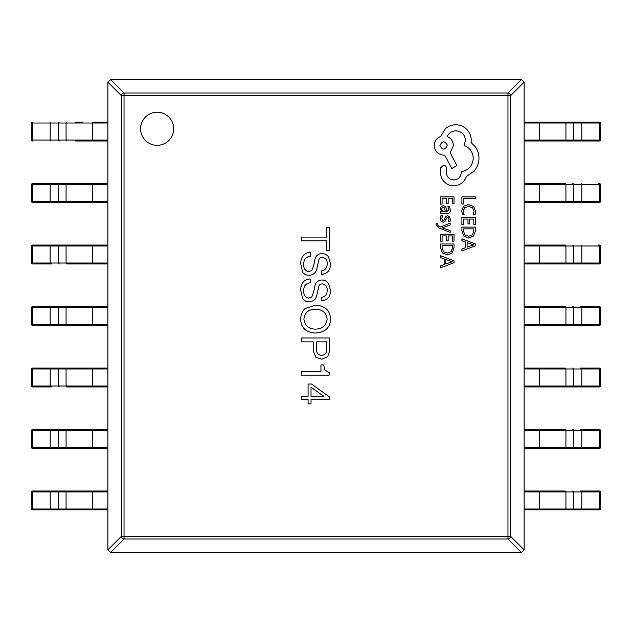 <?xml version="1.0" encoding="UTF-8"?>
<svg xmlns="http://www.w3.org/2000/svg" width="632" height="632" viewBox="0 0 632 632"><rect width="100%" height="100%" fill="white"/><g stroke="black" fill="none" stroke-linecap="round" stroke-linejoin="round"><path stroke-width="0.95" d="M140.588 128.762A16.558 16.558 0 0 0 157.147 145.321A16.558 16.558 0 0 0 173.697 128.762A16.558 16.558 0 0 0 157.147 112.212A16.558 16.558 0 0 0 140.588 128.762M308.084 399.685L308.084 403.872L311.023 403.872L311.023 399.685L329.169 399.685L329.169 396.738L311.489 384.019L308.084 384.019L308.084 396.272L301.259 396.272L301.259 399.685L308.084 399.685M301.259 375.147L329.169 375.147L329.169 372.509L324.832 370.028L323.742 364.909L320.953 364.909L320.953 371.577L301.259 371.577L301.259 375.147M301.259 341.857L313.195 341.857L313.195 350.847L315.834 357.206L321.728 359.221L327.779 356.582L329.635 350.847L329.635 337.978L301.259 337.978L301.259 341.857M304.822 329.43C307.926 331.8 311.442 332.993 315.368 332.993C319.444 332.938 323.118 331.697 326.381 329.272C329.169 326.515 330.512 323.15 330.41 319.192C330.512 315.7 329.477 312.595 327.313 309.885C323.963 306.773 319.982 305.217 315.368 305.232L305.137 308.495C302.096 311.378 300.642 314.949 300.793 319.192C300.674 323.205 302.025 326.618 304.822 329.43M321.419 297.38L321.419 300.943C327.676 300.161 330.678 296.495 330.41 289.938L328.553 283.42C326.839 281.185 324.564 280.047 321.728 280.008C318.046 280.324 315.771 282.338 314.902 286.059L313.662 291.952L311.805 296.914L308.542 298.154C304.987 297.151 303.384 294.615 303.739 290.554C303.676 285.854 305.896 283.27 310.407 282.804L310.407 279.075C307.507 278.87 305.13 279.85 303.273 282.022C301.393 284.519 300.563 287.363 300.793 290.554L302.649 298.62C304.205 300.769 306.322 301.804 309.008 301.725C313.195 301.598 315.787 299.473 316.766 295.365L318.623 287.299C318.876 285.143 320.068 284.005 322.194 283.887C325.67 284.384 327.321 286.501 327.155 290.246C327.194 294.354 325.283 296.732 321.419 297.38M321.419 270.915L321.419 274.478C327.676 273.695 330.678 270.03 330.41 263.465L328.553 256.955C326.839 254.72 324.564 253.582 321.728 253.543C318.046 253.859 315.771 255.873 314.902 259.586L313.662 265.48L311.805 270.449L308.542 271.689C304.987 270.686 303.384 268.15 303.739 264.089C303.676 259.389 305.896 256.805 310.407 256.331L310.407 252.61C307.507 252.397 305.13 253.385 303.273 255.557C301.393 258.046 300.563 260.89 300.793 264.089L302.649 272.155C304.205 274.304 306.322 275.339 309.008 275.252C313.195 275.125 315.787 273.008 316.766 268.892L318.623 260.826C318.876 258.67 320.068 257.532 322.194 257.422C325.67 257.919 327.321 260.036 327.155 263.773C327.194 267.881 325.283 270.259 321.419 270.915M329.635 227.473L326.381 227.473L326.381 237.095L301.259 237.095L301.259 240.816L326.381 240.816L326.381 250.43L329.635 250.43L329.635 227.473M524.118 82.16L510.624 95.653A2.836 2.504 -135 0 0 507.962 92.999L521.463 79.506L524.126 82.334L524.126 549.666L521.463 552.494L507.962 539.001A2.836 2.504 -45 0 0 510.624 536.347L524.118 549.84M110.537 79.506L124.038 92.999A2.836 2.504 135 0 0 121.376 95.653L107.882 82.16L110.719 79.498L521.463 79.506M107.882 549.84L121.376 536.347A2.836 2.504 45 0 0 124.038 539.001L110.537 552.494L107.875 549.666L107.882 82.16M521.463 552.494L110.537 552.494M327.155 319.192C326.144 325.717 322.217 329.027 315.368 329.122C308.637 328.964 304.814 325.654 303.889 319.192C304.719 312.635 308.542 309.325 315.368 309.269C322.312 309.261 326.238 312.571 327.155 319.192M316.608 341.857L326.539 341.857L326.539 349.607C326.618 353.075 325.014 354.994 321.728 355.342C318.204 355.073 316.498 353.106 316.608 349.449L316.608 341.857M311.023 387.274L323.742 396.272L311.023 396.272L311.023 387.274M50.212 509.929L50.149 491.957L32.477 491.957L32.477 508.989L92.746 508.989L92.746 509.929L107.875 509.929L32.548 509.929L82.966 509.929M32.548 509.929L32.477 508.989L31.6 508.989A0.948 0.948 0 0 0 32.548 509.929A0.948 0.94 90 0 1 31.6 508.989L31.6 491.957A0.948 0.94 90 0 1 32.548 491.009L107.875 491.009M82.966 491.009L51.405 491.009M92.746 491.009L92.746 508.989L107.875 508.989L107.875 491.957L50.149 491.957L50.212 491.009M107.875 448.444L32.548 448.444A0.948 0.94 90 0 1 31.6 447.496L31.6 430.471A0.948 0.94 90 0 1 32.548 429.523L107.875 429.523M51.405 448.444L75.271 448.444M82.966 429.523L51.405 429.523M50.212 448.444L50.149 447.496L107.875 447.496L107.875 430.471L32.477 430.471L32.477 447.496L50.149 447.496L50.212 429.523M51.405 386.95L32.548 386.95A0.948 0.94 90 0 1 31.6 386.002L31.6 368.977A0.948 0.94 90 0 1 32.548 368.029L107.875 368.029M75.271 368.029L51.405 368.029M107.875 386.95L66.968 386.95A0.948 0.893 -90 0 1 66.076 386.002L66.076 368.977L32.477 368.977L32.477 386.002L50.149 386.002L50.212 368.029M50.212 386.95L50.149 386.002L107.875 386.002L107.875 368.977L66.076 368.977A0.948 0.893 -90 0 1 66.968 368.029M32.548 325.456L32.477 324.516L50.149 324.516L50.149 307.484L32.477 307.484L32.477 324.516L31.6 324.516A0.948 0.948 0 0 0 32.548 325.456L66.968 325.456L32.548 325.456A0.948 0.94 90 0 1 31.6 324.516L31.6 307.484A0.948 0.94 90 0 1 32.548 306.544L107.875 306.544M75.271 306.544L51.405 306.544L51.469 307.484M107.875 325.456L66.968 325.456A0.948 0.893 -90 0 1 66.076 324.516L66.076 307.484L50.149 307.484L50.212 306.544M50.212 325.456L50.149 324.516L107.875 324.516L107.875 307.484L66.076 307.484A0.948 0.893 -90 0 1 66.968 306.544M51.405 263.971L33.733 263.971M32.548 263.971L32.477 263.023L50.149 263.023L50.149 245.998L32.477 245.998L32.477 263.023L31.6 263.023A0.948 0.948 0 0 0 32.548 263.971A0.948 0.94 90 0 1 31.6 263.023L31.6 245.998A0.948 0.94 90 0 1 32.548 245.05L107.875 245.05M75.271 245.05L51.405 245.05M107.875 263.971L66.968 263.971A0.948 0.893 -90 0 1 66.076 263.023L66.076 245.998L50.149 245.998L50.212 245.05M50.212 263.971L50.149 263.023L107.875 263.023L107.875 245.998L66.076 245.998A0.948 0.893 -90 0 1 66.968 245.05M107.875 202.477L33.733 202.477M82.966 183.556L33.733 183.556M32.548 202.477L32.477 201.529L50.149 201.529L50.149 184.505L32.477 184.505L32.477 201.529L31.6 201.529A0.948 0.948 0 0 0 32.548 202.477A0.948 0.94 90 0 1 31.6 201.529L31.6 184.505A0.948 0.94 90 0 1 32.548 183.556L107.875 183.556M51.405 202.477L75.271 202.477M50.212 202.477L50.149 201.529L107.875 201.529L107.875 184.505L50.149 184.505L50.212 183.556M107.875 140.991L75.271 140.991M75.271 122.071L82.966 122.071M107.875 122.071L92.746 122.071L107.875 122.071M50.212 140.991L50.149 140.043L107.875 140.043L107.875 123.011L32.477 123.011L32.477 140.043L50.149 140.043L50.212 122.071M32.548 140.991L32.477 140.043L31.6 140.043A0.948 0.948 0 0 0 32.548 140.991A0.948 0.94 90 0 1 31.6 140.043L31.6 123.011A0.948 0.94 90 0 1 32.548 122.071A0.948 0.948 0 0 0 31.6 123.011L32.477 123.011L32.548 122.071M580.595 491.009L599.452 491.009A0.948 0.94 -90 0 1 600.4 491.957L600.4 508.989A0.948 0.94 -90 0 1 599.452 509.929L524.126 509.929L539.254 509.929L539.254 508.989L599.523 508.989L599.523 491.957L581.851 491.957L581.788 509.929M556.729 509.929L599.452 509.929A0.948 0.948 0 0 0 600.4 508.989L599.523 508.989L599.452 509.929M524.126 491.009L565.032 491.009A0.948 0.893 90 0 1 565.924 491.957L565.924 508.989A0.948 0.893 90 0 1 565.032 509.929M524.126 491.957L524.126 508.989L539.254 508.989L539.254 491.957L524.126 491.957M580.595 429.523L599.452 429.523A0.948 0.94 -90 0 1 600.4 430.471L600.4 447.496A0.948 0.94 -90 0 1 599.452 448.444L524.126 448.444M556.729 448.444L580.595 448.444M524.126 429.523L565.032 429.523A0.948 0.893 90 0 1 565.924 430.471L565.924 447.496L599.523 447.496L599.523 430.471L581.851 430.471L581.788 448.444M581.788 429.523L581.851 430.471L524.126 430.471L524.126 447.496L565.924 447.496A0.948 0.893 90 0 1 565.032 448.444M580.595 368.029L599.452 368.029A0.948 0.94 -90 0 1 600.4 368.977L600.4 386.002A0.948 0.94 -90 0 1 599.452 386.95L524.126 386.95M556.729 386.95L598.267 386.95M524.126 368.029L565.032 368.029A0.948 0.893 90 0 1 565.924 368.977L565.924 386.002L599.523 386.002L599.523 368.977L581.851 368.977L581.788 386.95M581.788 368.029L581.851 368.977L524.126 368.977L524.126 386.002L565.924 386.002A0.948 0.893 90 0 1 565.032 386.95M580.595 306.544L599.452 306.544A0.948 0.94 -90 0 1 600.4 307.484L600.4 324.516A0.948 0.94 -90 0 1 599.452 325.456L524.126 325.456M556.729 325.456L580.595 325.456M524.126 306.544L565.032 306.544A0.948 0.893 90 0 1 565.924 307.484L565.924 324.516L599.523 324.516L599.523 307.484L581.851 307.484L581.788 325.456M581.788 306.544L581.851 307.484L524.126 307.484L524.126 324.516L565.924 324.516A0.948 0.893 90 0 1 565.032 325.456M598.267 245.05L599.452 245.05A0.948 0.94 -90 0 1 600.4 245.998L600.4 263.023A0.948 0.94 -90 0 1 599.452 263.971L524.126 263.971M556.729 263.971L598.267 263.971M524.126 245.05L565.032 245.05A0.948 0.893 90 0 1 565.924 245.998L565.924 263.023L599.523 263.023L599.523 245.998L581.851 245.998L581.788 263.971M581.788 245.05L581.851 245.998L524.126 245.998L524.126 263.023L565.924 263.023A0.948 0.893 90 0 1 565.032 263.971M598.267 183.556L599.452 183.556A0.948 0.94 -90 0 1 600.4 184.505L600.4 201.529A0.948 0.94 -90 0 1 599.452 202.477L524.126 202.477M556.729 202.477L580.595 202.477M524.126 183.556L565.032 183.556A0.948 0.893 90 0 1 565.924 184.505L565.924 201.529L599.523 201.529L599.523 184.505L581.851 184.505L581.788 202.477M581.788 183.556L581.851 184.505L524.126 184.505L524.126 201.529L565.924 201.529A0.948 0.893 90 0 1 565.032 202.477M581.788 122.071L581.851 140.043L599.523 140.043L599.523 123.011L539.254 123.011L539.254 122.071L524.126 122.071L599.452 122.071L556.729 122.071M599.452 122.071L599.523 123.011L600.4 123.011A0.948 0.948 0 0 0 599.452 122.071A0.948 0.94 -90 0 1 600.4 123.011L600.4 140.043A0.948 0.94 -90 0 1 599.452 140.991L524.126 140.991M556.729 140.991L580.595 140.991M539.254 140.991L539.254 123.011L524.126 123.011L524.126 140.043L581.851 140.043L581.788 140.991M461.913 204.01L463.446 204.01L463.446 198.645L475.382 198.645L475.382 196.907L461.913 196.907L461.913 204.01M461.684 210.914L462.466 214.643L464.133 214.643L463.232 211.167L464.654 207.707L468.494 206.38L472.538 207.794L474.039 211.467L473.234 214.643L475.059 214.643L475.604 211.451L473.621 206.506L468.391 204.555L463.525 206.285L461.684 210.914M461.913 224.581L463.446 224.581L463.446 219.075L467.98 219.075L467.98 223.894L469.521 223.894L469.521 219.075L473.826 219.075L473.826 224.273L475.382 224.273L475.382 217.337L461.913 217.337L461.913 224.581M461.913 227.125L461.913 230.83L463.801 236.06L468.818 238.09L473.597 236.06L475.382 230.964L475.382 227.125L461.913 227.125M473.826 228.863L463.446 228.863L463.446 230.814L464.852 234.82L468.77 236.257L472.562 234.78L473.826 230.893L473.826 228.863M461.913 250.951L475.382 245.824L475.382 243.968L461.913 238.833L461.913 240.76L465.594 242.048L465.594 247.657L461.913 249.032L461.913 250.951M467.119 242.601L467.119 247.12L473.66 244.876L467.119 242.601M440.543 204.144L442.084 204.144L442.084 198.645L446.611 198.645L446.611 203.457L448.151 203.457L448.151 198.645L452.465 198.645L452.465 203.844L454.013 203.844L454.013 196.907L440.543 196.907L440.543 204.144M450.387 210.014L449.486 206.703L447.851 206.703L449.012 209.856L446.658 211.807L446.263 208.955C445.963 206.822 444.92 205.763 443.119 205.763L441.073 206.585L440.322 208.813L442.037 211.76L440.543 211.807L440.543 213.49L446.737 213.49C449.17 213.49 450.387 212.328 450.387 210.014M444.478 207.92L443.261 207.47L442.139 207.96L441.705 209.247L442.487 211.08L445.37 211.807L444.478 207.92M441.697 218.553L442.629 215.781L440.883 215.781L440.322 218.388L441.081 221.192L443.158 222.274L444.754 221.706L446.824 217.898L447.717 217.527L448.657 218.04L449.012 219.367L448.317 221.808L449.96 221.808L450.387 219.533L449.621 216.871L447.567 215.788L446.05 216.263L443.917 220.11L443 220.544L441.697 218.553M450.166 232.386L450.166 230.633L442.147 227.804L450.166 225.039L450.166 223.151L440.567 226.928L438.821 226.185L437.463 224.455L437.652 223.499L436.151 223.499L436.017 224.589L439.09 228.018L450.166 232.386M440.543 241.448L442.084 241.448L442.084 235.941L446.611 235.941L446.611 240.76L448.151 240.76L448.151 235.941L452.465 235.941L452.465 241.14L454.013 241.14L454.013 234.203L440.543 234.203L440.543 241.448M440.543 243.992L440.543 247.697L442.432 252.926L447.448 254.957L452.228 252.926L454.013 247.831L454.013 243.992L440.543 243.992M452.465 245.73L442.084 245.73L442.084 247.681L443.482 251.686L447.401 253.124L451.201 251.647L452.465 247.76L452.465 245.73M440.543 267.818L454.013 262.691L454.013 260.834L440.543 255.699L440.543 257.619L444.233 258.915L444.233 264.524L440.543 265.898L440.543 267.818M445.75 259.468L445.75 263.986L452.291 261.743L445.75 259.468M453.902 185.871C460.096 185.397 464.275 182.237 466.448 176.391L474.016 171.225C477.255 167.456 478.914 163.119 478.993 158.198C478.945 153.939 477.697 150.108 475.256 146.711L471.045 142.5L471.235 140.296C471.188 136.054 469.655 132.38 466.637 129.284C463.627 126.345 459.985 124.844 455.727 124.781C451.769 124.828 448.286 126.171 445.284 128.802L440.694 136.465C436.601 138.013 434.437 141.047 434.176 145.565C434.737 151.388 437.929 154.579 443.759 155.14L444.715 155.14L451.801 168.547L456.873 165.576L450.174 152.746L453.428 145.565C453.136 141.173 451.035 138.171 447.108 136.559C448.846 132.973 451.785 131.053 455.917 130.816C461.739 131.377 464.931 134.569 465.492 140.391L464.054 145.463C469.797 147.635 472.862 151.917 473.25 158.3C472.61 165.829 468.62 170.3 461.281 171.707L461.281 172.465C460.847 177.015 458.358 179.504 453.808 179.938C449.502 179.599 447.014 177.308 446.342 173.042L446.437 168.159C446.263 166.358 445.268 165.371 443.467 165.189L440.496 167.97L440.496 173.618C440.836 177.047 442.274 179.954 444.809 182.332C447.409 184.662 450.442 185.84 453.902 185.871M439.927 145.463C442.44 150.282 444.928 150.282 447.393 145.463C444.904 140.667 442.416 140.667 439.927 145.463M507.962 536.347L507.962 95.653L124.038 95.653L124.038 536.347L507.962 536.347L507.962 539.001L124.038 539.001L124.038 536.347L121.376 536.347L121.376 95.653L124.038 95.653L124.038 92.999L507.962 92.999L507.962 95.653L510.624 95.653L510.624 536.347L507.962 536.347M59.266 509.929A0.948 0.893 -90 0 1 58.381 508.989L58.381 491.957A0.948 0.893 -90 0 1 59.266 491.009M66.968 509.929A0.948 0.893 -90 0 1 66.076 508.989L66.076 491.957A0.948 0.893 -90 0 1 66.968 491.009M32.477 491.957L32.548 491.009A0.948 0.948 0 0 0 31.6 491.957L32.477 491.957M59.266 448.444A0.948 0.893 -90 0 1 58.381 447.496L58.381 430.471A0.948 0.893 -90 0 1 59.266 429.523M66.968 448.444A0.948 0.893 -90 0 1 66.076 447.496L66.076 430.471A0.948 0.893 -90 0 1 66.968 429.523M92.746 448.444L92.746 429.523M32.548 448.444L32.477 447.496L31.6 447.496A0.948 0.948 0 0 0 32.548 448.444M32.477 430.471L32.548 429.523A0.948 0.948 0 0 0 31.6 430.471L32.477 430.471M59.266 386.95A0.948 0.893 -90 0 1 58.381 386.002L58.381 368.977A0.948 0.893 -90 0 1 59.266 368.029M92.746 386.95L92.746 368.029M32.548 386.95L32.477 386.002L31.6 386.002A0.948 0.948 0 0 0 32.548 386.95M32.477 368.977L32.548 368.029A0.948 0.948 0 0 0 31.6 368.977L32.477 368.977M59.266 325.456A0.948 0.893 -90 0 1 58.381 324.516L58.381 307.484A0.948 0.893 -90 0 1 59.266 306.544M92.746 325.456L92.746 306.544M32.477 307.484L32.548 306.544A0.948 0.948 0 0 0 31.6 307.484L32.477 307.484M59.266 263.971A0.948 0.893 -90 0 1 58.381 263.023L58.381 245.998A0.948 0.893 -90 0 1 59.266 245.05M92.746 263.971L92.746 245.05M32.477 245.998L32.548 245.05A0.948 0.948 0 0 0 31.6 245.998L32.477 245.998M59.266 202.477A0.948 0.893 -90 0 1 58.381 201.529L58.381 184.505A0.948 0.893 -90 0 1 59.266 183.556M66.968 202.477A0.948 0.893 -90 0 1 66.076 201.529L66.076 184.505A0.948 0.893 -90 0 1 66.968 183.556M92.746 202.477L92.746 183.556M32.477 184.505L32.548 183.556A0.948 0.948 0 0 0 31.6 184.505L32.477 184.505M59.266 140.991A0.948 0.893 -90 0 1 58.381 140.043L58.381 123.011A0.948 0.893 -90 0 1 59.266 122.071M66.968 140.991A0.948 0.893 -90 0 1 66.076 140.043L66.076 123.011A0.948 0.893 -90 0 1 66.968 122.071M92.746 140.991L92.746 122.071M581.788 491.009L581.851 491.957L573.619 491.957L573.619 508.989A0.948 0.893 90 0 1 572.734 509.929M572.734 491.009A0.948 0.893 90 0 1 573.619 491.957L539.254 491.957L539.254 491.009M599.452 491.009L599.523 491.957L600.4 491.957A0.948 0.948 0 0 0 599.452 491.009M572.734 429.523A0.948 0.893 90 0 1 573.619 430.471L573.619 447.496A0.948 0.893 90 0 1 572.734 448.444M539.254 429.523L539.254 448.444M599.452 429.523L599.523 430.471L600.4 430.471A0.948 0.948 0 0 0 599.452 429.523M599.523 447.496L599.452 448.444A0.948 0.948 0 0 0 600.4 447.496L599.523 447.496M572.734 368.029A0.948 0.893 90 0 1 573.619 368.977L573.619 386.002A0.948 0.893 90 0 1 572.734 386.95M539.254 368.029L539.254 386.95M599.452 368.029L599.523 368.977L600.4 368.977A0.948 0.948 0 0 0 599.452 368.029M599.523 386.002L599.452 386.95A0.948 0.948 0 0 0 600.4 386.002L599.523 386.002M572.734 306.544A0.948 0.893 90 0 1 573.619 307.484L573.619 324.516A0.948 0.893 90 0 1 572.734 325.456M539.254 306.544L539.254 325.456M599.452 306.544L599.523 307.484L600.4 307.484A0.948 0.948 0 0 0 599.452 306.544M599.523 324.516L599.452 325.456A0.948 0.948 0 0 0 600.4 324.516L599.523 324.516M572.734 245.05A0.948 0.893 90 0 1 573.619 245.998L573.619 263.023A0.948 0.893 90 0 1 572.734 263.971M539.254 245.05L539.254 263.971M599.452 245.05L599.523 245.998L600.4 245.998A0.948 0.948 0 0 0 599.452 245.05M599.523 263.023L599.452 263.971A0.948 0.948 0 0 0 600.4 263.023L599.523 263.023M572.734 183.556A0.948 0.893 90 0 1 573.619 184.505L573.619 201.529A0.948 0.893 90 0 1 572.734 202.477M539.254 183.556L539.254 202.477M599.452 183.556L599.523 184.505L600.4 184.505A0.948 0.948 0 0 0 599.452 183.556M599.523 201.529L599.452 202.477A0.948 0.948 0 0 0 600.4 201.529L599.523 201.529M572.734 122.071A0.948 0.893 90 0 1 573.619 123.011L573.619 140.043A0.948 0.893 90 0 1 572.734 140.991M565.032 122.071A0.948 0.893 90 0 1 565.924 123.011L565.924 140.043A0.948 0.893 90 0 1 565.032 140.991M599.523 140.043L599.452 140.991A0.948 0.948 0 0 0 600.4 140.043L599.523 140.043M31.6 508.989L31.6 491.957M31.6 447.496L31.6 430.471M31.6 386.002L31.6 368.977M31.6 324.516L31.6 307.484M31.6 263.023L31.6 245.998M31.6 201.529L31.6 184.505M31.6 140.043L31.6 123.011M600.4 491.957L600.4 508.989M600.4 430.471L600.4 447.496M600.4 368.977L600.4 386.002M600.4 307.484L600.4 324.516M600.4 245.998L600.4 263.023M600.4 184.505L600.4 201.529M600.4 123.011L600.4 140.043"/></g></svg>
